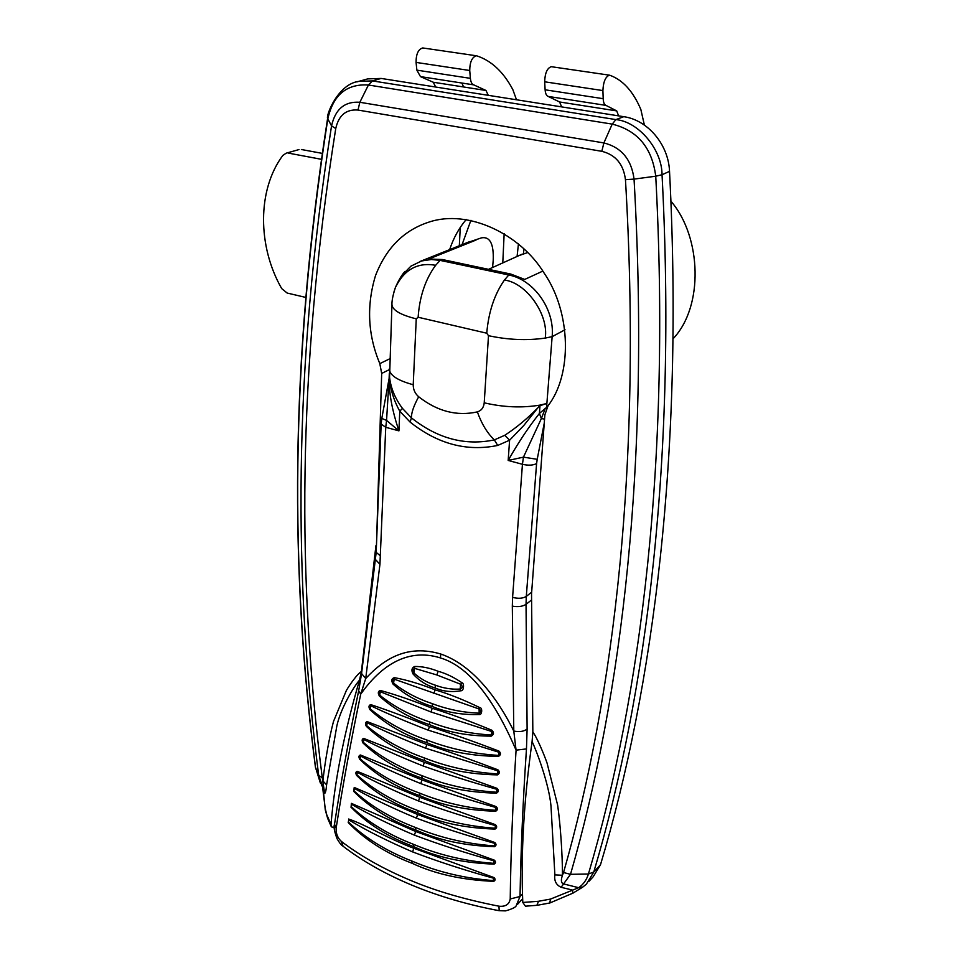 <?xml version="1.0" encoding="UTF-8"?>
<svg xmlns="http://www.w3.org/2000/svg" width="959" height="959" viewBox="0 0 959 959"><rect width="100%" height="100%" fill="white"/><g stroke="black" fill="none" stroke-linecap="round" stroke-linejoin="round"><path stroke-width="1.44" d="M470.917 220.318L462.046 244.665M504.158 233.624L502.78 262.91M523.866 248.729L523.554 253.644M673.026 338.815C703.966 306.424 701.377 237.137 671.54 201.941M459.325 245.744L460.26 227.463M670.785 198.045L671.24 209.314M561.65 106.893L559.588 101.978L548.164 96.415C546.426 95.792 545.419 93.586 545.12 89.798L544.676 81.803C544.952 73.172 547.145 68.137 551.257 66.686L551.653 66.77M644.388 125.09L640.84 109.458C633.168 91.345 622.823 79.945 609.816 75.258L609.433 75.174C605.501 76.672 603.319 81.815 602.899 90.578L603.187 98.693L545.12 89.798M618.591 115.871L616.721 110.908L605.956 105.382C604.314 104.771 603.391 102.541 603.187 98.693M422.883 47.974L422.727 47.95C418.268 49.257 416.05 54.088 416.074 62.407L416.865 70.151L470.389 78.35C470.785 82.066 471.9 84.248 473.758 84.871L485.985 90.47L433.24 82.234L435.698 87.029M485.985 90.47L488.275 95.325M516.493 99.772L512.849 89.655C503.487 71.949 491.464 60.681 476.779 55.862L476.347 55.766C472.032 57.132 469.826 62.047 469.73 70.498L470.389 78.35M416.865 70.151L420.462 76.612L473.758 84.871M461.866 83.025L463.581 86.969M433.24 82.234L420.462 76.612M549.939 902.946L572.955 893.141L572.367 890.036L561.123 887.303L563.58 883.922C561.099 883.095 560.727 880.206 562.465 875.255C562.465 854.481 560.44 824.464 557.623 805.033L547.05 763.028C544.029 754.265 536.465 736.368 532.844 732.089L531.538 593.885L544.88 414.803L548.033 405.765C572.127 374.861 571.54 312.802 543.981 272.859C520.413 234.248 468.495 209.026 429.38 221.961C404.183 229.98 386.237 247.854 375.52 275.581C366.386 305.621 367.812 334.967 379.812 363.617L389.774 358.786M449.639 249.628C453.511 237.988 459.049 227.942 466.242 219.491M376.467 545.287L381.682 373.423L379.812 363.617M323.495 791.99L325.269 809.864L327.63 818.291L331.37 826.838L331.023 824.44C334.571 781.165 344.065 733.06 359.505 680.135C354.039 686.284 340.745 708.018 336.849 725.891L326.587 784.858L322.907 780.974C324.837 762.489 329.309 737.087 333.48 721.516L346.319 690.588C349.699 684.63 357.875 673.206 361.411 671.6L375.94 545.635M563.532 872.534L570.509 874.32L563.58 883.922L578.637 887.698L582.892 886.991L586.381 884.162L593.765 872.055L588.43 874.009C586.644 879.871 583.372 884.438 578.637 887.698L550.49 899.086L538.526 901.268L536.884 905.32L525.448 906.183L522.799 902.467C520.737 854.301 523.83 800.669 532.089 741.547C537.004 751.808 549.004 784.354 550.981 805.884L554.877 874.896L562.465 875.255L563.532 872.534C614.479 694.7 642.146 461.183 625.46 179.693C623.506 164.241 615.63 154.783 601.82 151.318L357.995 110.057C346.127 109.11 338.719 115.272 335.746 128.542C296.667 374.789 297.398 583.971 322.284 777.809L324.645 793.321L322.62 787.315M322.62 787.303L325.209 808.437L327.63 818.291M331.37 826.838L334.283 827.629M331.023 824.44L327.259 815.809M356.82 81.911L367.717 78.89L381.167 78.434L623.77 116.686C647.816 120.007 668.579 144.701 669.526 171.349C683.983 451.833 653.618 687.675 600.478 864.79L593.165 876.79L589.054 881.249M326.587 784.858C326.108 790.444 325.461 793.261 324.645 793.321M376.192 552.468L375.389 552.983M359.505 680.135L361.411 671.6M522.799 902.467L538.526 901.268M561.123 887.303C556.112 884.905 554.038 880.77 554.877 874.896M532.844 732.089L532.089 741.547M542.818 271.097L524.717 279.429L510.823 274.07L442.279 259.517L440.133 260.392L508.761 274.993C533.839 279.668 554.889 309.493 552.144 336.645L546.558 407.467L545.251 408.438L541.367 418.556L539.402 413.461L545.251 408.438M492.566 267.513L493.214 260.285C493.849 243.814 489.941 236.346 481.49 237.856L466.23 242.987M442.279 259.517L428.817 259.002L476.06 240.05M402.049 275.233L410.896 266.182L421.6 260.956L431.406 259.505L440.133 260.392L435.65 265.295C417.728 262.131 404.35 269.455 395.516 287.256C398.872 279.716 402.025 274.478 404.95 271.541M393.897 292.147L395.516 287.256M389.126 378.242L389.078 379.38C389.198 394.065 392.267 410.572 398.285 428.901L398.932 430.867L386.561 420.414L389.114 378.409M486.752 333.205C488.539 312.071 494.436 294.353 504.422 280.052C526.371 282.677 548.956 314.708 545.227 338.083C526.982 340.697 508.066 339.906 488.491 335.686L486.752 333.205L418.136 317.249C419.586 296.511 425.424 279.189 435.65 265.295M488.491 335.686L484.223 402.816C503.451 407.335 522.068 408.09 540.049 405.094L546.87 403.463L540.013 405.669L537.807 407.899C526.971 418.915 515.942 428.05 504.722 435.302L509.601 440.205L497.709 445.444C466.877 451.797 437.664 443.993 410.068 422.056L399.771 411.183C393.046 399.1 389.558 386.597 389.342 373.686M540.049 405.094L523.818 425.46L509.601 440.205L508.174 460.44L509.097 458.834C518.795 441.835 528.9 426.719 539.402 413.461L540.013 405.669M389.39 370.953L389.426 370.198M389.114 378.445L381.802 418.424L386.561 420.414L385.746 427.294L398.932 430.867L399.771 411.183L402.456 408.39C395.084 398.464 390.793 388.095 389.57 377.295L389.402 375.137M509.96 460.08L508.174 460.44L522.439 464.3L523.446 457.143L509.96 460.08L509.097 458.834M544.568 419.095L541.367 418.556L523.446 457.143L537.208 459.313L544.268 423.087M393.61 683.144C392.123 680.794 392.375 679.475 394.365 679.224L479.092 708.989C481.406 710.811 481.25 712.201 478.661 713.148C462.49 712.453 447.014 709.276 432.221 703.63C417.405 698.715 404.53 691.895 393.61 683.144L394.365 677.641C406.856 679.955 420.45 684.019 435.134 689.845C449.04 693.98 463.964 699.926 479.92 707.682L479.104 708.989L479.188 714.527C461.806 714.994 446.235 712.345 432.497 706.567C417.381 701.796 404.23 694.304 393.058 684.103L393.61 683.144M479.92 707.682C482.629 707.598 482.137 715.294 479.188 714.527M393.058 684.103C391.08 680.662 391.512 678.516 394.365 677.641M414 673.038C412.538 670.497 412.861 668.974 414.995 668.471L436.824 674.956L460.632 684.235C462.777 686.26 462.61 687.867 460.14 689.065C451.761 689.581 443.442 688.262 435.158 685.11C426.875 682.472 419.826 678.445 414 673.038L413.101 674.057C411.135 670.305 411.699 667.776 414.779 666.469L414 673.038M414.779 666.469C422.152 666.409 429.944 668.015 438.143 671.288C445.959 673.422 453.871 677.246 461.902 682.724L460.632 684.235L460.14 689.065L461.087 690.744C451.737 692.35 443.178 691.475 435.41 688.094C426.635 685.445 419.203 680.77 413.101 674.057M461.902 682.724C464.372 682.868 463.964 691.067 461.087 690.744M493.382 880.578C464.3 878.372 437.064 871.827 411.687 860.954C386.441 851.065 365.367 838.094 348.477 822.067L348.74 819.849C366.158 830.362 387.46 841.055 412.634 851.916C438.119 861.602 465.103 870.376 493.585 878.216L493.382 880.578L494.041 877.593C495.551 879.127 495.443 880.362 493.729 881.333L493.382 880.578M348.74 819.849L348.213 822.546L348.74 819.849M348.632 819.022C366.542 825.112 388.886 839.029 413.761 848.247L494.041 877.593M493.729 881.333C462.274 880.05 435.086 874.045 412.166 863.316C386.309 853.45 364.995 839.856 348.213 822.546M351.15 806.555L351.462 804.229C368.736 814.335 389.75 824.644 414.48 835.169C439.51 844.555 465.99 853.114 493.909 860.846L493.693 863.34C465.151 861.218 438.407 854.877 413.461 844.304C388.635 834.738 367.86 822.151 351.15 806.555L351.354 803.354L351.15 806.555M351.354 803.354L415.619 831.477L494.388 860.175L493.921 860.858M494.388 860.175C495.983 861.781 495.863 863.1 494.053 864.131L493.909 860.846M494.053 864.131C463.185 862.968 436.477 857.166 413.928 846.737C388.503 837.195 367.489 823.973 350.886 807.07M416.446 818.183C441.02 827.281 466.997 835.637 494.364 843.261L495.443 844.831L494.125 845.886C466.122 843.836 439.869 837.686 415.367 827.449C390.96 818.183 370.498 805.98 353.979 790.839L354.315 788.382C371.445 798.08 392.159 808.017 416.446 818.183L417.609 814.503L494.856 842.541L494.484 846.713C464.216 845.67 437.987 840.072 415.798 829.943C390.984 820.82 370.27 807.969 353.691 791.379L354.231 787.459L417.609 814.503M353.691 791.379L354.231 787.459M356.94 774.884L357.323 772.295C374.298 781.597 394.7 791.163 418.544 801.005C442.662 809.792 468.124 817.943 494.928 825.447L496.067 827.078L494.676 828.204C467.225 826.238 441.452 820.305 417.393 810.379C393.406 801.412 373.255 789.581 356.94 774.884L357.251 771.336L419.73 797.313L495.431 824.68L495.036 829.079C465.367 828.144 439.618 822.762 417.8 812.932C393.43 804.145 373.039 791.654 356.64 775.459L356.94 774.884M356.64 775.459C355.465 773.17 355.669 771.803 357.251 771.336M360.057 758.701L360.476 756.004C377.283 764.898 397.374 774.105 420.773 783.599C444.413 792.098 469.371 800.034 495.611 807.418L495.347 810.307C468.436 808.437 443.166 802.695 419.551 793.093C395.995 784.426 376.168 772.966 360.057 758.701L360.416 754.997L421.972 779.907L496.139 806.603L495.611 807.418C497.253 808.725 497.17 809.684 495.347 810.307L495.707 811.218C466.637 810.415 441.38 805.248 419.934 795.706C396.091 787.231 376.024 775.1 359.733 759.312L360.045 758.701M496.139 806.603C497.997 808.413 497.865 809.947 495.707 811.218M359.733 759.312C358.498 756.915 358.726 755.476 360.416 754.997M363.305 742.302L363.773 739.473C380.399 747.996 400.191 756.831 423.123 765.989C446.307 774.201 470.737 781.933 496.414 789.173C498.201 790.504 498.105 791.511 496.139 792.206C469.766 790.42 445 784.882 421.828 775.591C398.716 767.236 379.201 756.136 363.305 742.302L363.725 738.418L424.346 762.297L496.954 788.31L496.498 793.153C468.028 792.482 443.25 787.519 422.188 778.264C398.68 770.089 378.949 758.317 362.97 742.949L363.305 742.302M362.97 742.949C361.675 740.444 361.927 738.933 363.725 738.418M366.71 725.687L367.225 722.738C383.66 730.866 403.128 739.353 425.604 748.188L497.337 770.724C499.159 772.127 499.064 773.182 497.038 773.889C471.229 772.199 446.954 766.864 424.238 757.886C401.557 749.83 382.389 739.089 366.71 725.687L367.189 721.636L426.851 744.496C447.817 751.317 471.504 759.756 497.901 769.801L497.409 774.884C469.538 774.333 445.252 769.574 424.573 760.619C401.641 752.779 382.233 741.367 366.362 726.371L366.71 725.687M497.901 769.801C499.963 771.755 499.807 773.445 497.409 774.884M366.362 726.371C364.983 723.757 365.259 722.175 367.189 721.636M370.258 708.869L370.821 705.788C387.064 713.544 406.196 721.671 428.217 730.171L498.392 752.072C500.298 753.51 500.19 754.613 498.069 755.368C472.811 753.774 449.04 748.643 426.779 739.976C404.542 732.22 385.698 721.839 370.258 708.869L370.797 704.637C387.904 710.295 407.467 717.584 429.476 726.49C450.047 733.06 473.207 741.259 498.956 751.089L498.44 756.411C471.169 755.98 447.385 751.436 427.091 742.781C404.566 735.205 385.494 724.141 369.886 709.588L370.258 708.857M498.956 751.089C501.125 753.115 500.958 754.889 498.44 756.411M369.886 709.588C368.448 706.855 368.747 705.201 370.797 704.637M379.776 695.203C378.505 693.105 378.721 691.978 380.435 691.787L430.963 711.962L491.164 731.333C493.274 732.928 493.154 734.138 490.804 734.978C469.191 733.659 448.74 729.284 429.44 721.875C410.152 715.282 393.598 706.399 379.776 695.203L380.423 690.468C395.923 694.748 413.197 700.693 432.233 708.281C450.191 713.868 470.054 721.18 491.823 730.219L491.224 736.152C467.956 736.009 447.457 732.196 429.74 724.728C410.176 718.327 393.382 708.749 379.356 696.018L379.776 695.191M491.823 730.219C494.197 732.484 493.993 734.462 491.224 736.152M379.356 696.018C377.678 692.985 378.038 691.139 380.423 690.468M496.954 788.31C498.92 790.192 498.764 791.798 496.498 793.153M495.431 824.68C497.206 826.418 497.074 827.881 495.036 829.079M494.856 842.541C496.534 844.208 496.402 845.598 494.484 846.713M334.511 824.201L336.153 828.049C335.854 833.479 337.592 837.938 341.368 841.403C360.524 856.087 383.564 869.07 410.476 880.338C435.41 890.923 464.911 899.542 498.956 906.195C505.489 906.854 509.253 904.445 510.224 898.967C510.835 851.652 512.789 802.048 516.074 750.154C493.118 696.917 467.884 666.169 440.385 657.91C404.254 646.594 377.594 670.269 360.716 694.172L365.715 678.54C384.607 658.114 407.995 644.268 440.828 654.038L440.385 657.91M336.153 828.049C342.699 785.757 350.886 741.127 360.716 694.172L358.642 690.912C348.956 737.687 340.901 782.184 334.487 824.392C333.468 826.706 334.355 831.537 337.124 838.861C339.606 843.081 341.512 845.478 342.842 846.054M531.298 600.166L526.035 604.338L527.114 729.068C523.77 731.525 519.322 732.185 513.784 731.046L516.074 750.154L526.467 748.919C522.991 800.741 520.845 849.95 520.03 896.509L516.158 905.811C515.63 907.286 512.118 908.976 505.609 910.882L499.195 910.714L498.956 906.195M398.285 428.901L397.374 429.632M361.579 673.518L365.715 678.54L379.944 564.324L375.616 559.648M358.678 690.756L361.555 673.697L376.204 552.24M341.368 841.403L343.07 846.234C362.25 861.002 385.206 873.985 411.938 885.181C438.754 896.293 467.812 904.793 499.124 910.702M522.487 893.86L520.03 896.509L510.224 898.967M519.011 255.585L527.738 252.529M517.081 256.461L518.435 243.898M298.609 149.676L286.13 153.2L282.809 155.466C257.156 189.87 257.492 246.391 281.694 288.587L287.161 293.046L305.801 297.422M301.39 149.508L322.32 153.392M288.527 153.14L321.481 159.326M544.676 81.803L602.899 90.578M605.956 105.382L548.164 96.415M616.721 110.908L559.588 101.978M416.074 62.407L469.73 70.498M381.682 373.423L389.342 369.647M588.43 874.009L570.509 874.32C622.043 696.054 650.322 461.687 634.043 179.105L655.74 176.204C670.928 459.972 641.271 695.179 588.43 874.009M321.936 785.984L315.535 767.56C290.481 574.069 289.402 364.983 327.762 119.156C333.049 95.025 346.607 83.649 368.424 85.003L612.214 124.119L603.882 142.927C621.444 147.386 631.501 159.446 634.043 179.105L625.46 179.693M358.858 81.359L372.416 80.904L615.918 119.599L612.214 124.119C637.579 130.436 652.084 147.794 655.74 176.204L662.034 174.742C676.958 457.191 646.786 694.268 593.765 872.055L600.478 864.79M381.167 78.434L372.416 80.904L368.424 85.003L359.841 102.277L603.882 142.927L601.82 151.318M358.822 81.371C338.012 83.96 325.892 115.428 327.594 118.472L331.55 125.881C335.326 109.074 344.761 101.21 359.841 102.277L357.995 110.057M327.594 118.472C289.27 364.288 290.337 573.47 315.415 767.116L318.712 775.531C293.706 581.681 292.771 372.248 331.55 125.881L335.746 128.542M323.471 788.813L318.712 775.531L322.284 777.809M623.77 116.686L615.918 119.599C638.586 121.613 662.082 149.604 662.034 174.742L669.526 171.349M325.269 809.864L325.209 808.437M550.49 899.086L549.795 902.982M545.227 338.083L552.144 336.645L565.031 329.764M504.422 280.052L508.761 274.993L510.823 274.07M497.709 445.444L494.353 439.893L504.722 435.302M477.354 411.891C456.904 416.422 437.34 411.375 418.675 396.75C413.629 406.029 411.231 413.077 411.471 417.896C437.616 438.647 465.247 445.971 494.353 439.893C487.256 433.12 481.598 423.782 477.354 411.891C481.418 410.62 483.708 407.599 484.223 402.816M402.456 408.39L411.471 417.896L410.068 422.056M418.675 396.75C415.007 393.526 413.185 389.522 413.221 384.739L416.254 318.844C400.634 314.948 392.531 310.237 391.943 304.698L391.967 304.231M389.378 368.771L389.354 369.299C389.881 375.413 397.841 380.555 413.221 384.739M537.208 459.313L536.596 463.581C533.06 465.379 528.337 465.618 522.439 464.3L512.586 597.373C518.28 598.824 522.847 598.5 526.299 596.39L526.035 604.338C522.595 606.52 518.028 607.119 512.322 606.124L513.784 731.046C498.069 699.219 473.087 665.198 440.828 654.038M536.596 463.581L526.299 596.39L531.67 592.183M432.221 703.63L432.497 706.567M435.134 689.845L433.828 693.537M438.143 671.288L436.824 674.956M435.158 685.11L435.41 688.094M413.761 848.247L412.634 851.916M411.687 860.954L412.166 863.316M415.619 831.477L414.48 835.169M413.461 844.304L413.928 846.737M415.367 827.449L415.798 829.943M419.73 797.313L418.544 801.005M417.393 810.379L417.8 812.932M421.972 779.907L420.773 783.599M419.551 793.093L419.934 795.706M424.346 762.297L423.123 765.989M421.828 775.591L422.188 778.264M426.851 744.496L425.604 748.188M424.238 757.886L424.573 760.619M429.476 726.49L428.217 730.171M426.779 739.976L427.091 742.781M432.233 708.281L430.963 711.962M429.44 721.875L429.74 724.728M381.802 418.424L381.155 424.07L385.746 427.294L379.944 564.324M512.586 597.373L512.322 606.124M380.615 556.052L376.192 552.372L381.155 423.962M527.114 729.068L526.467 748.919M418.136 317.249L416.254 318.844M609.433 75.174L551.257 66.686M422.727 47.95L476.347 55.766M315.415 767.116L320.354 783M572.955 893.141L582.377 887.351M537.076 905.308L549.759 902.994M469.838 241.548L420.27 261.375M389.57 377.295L391.943 304.674M389.402 375.113L389.558 377.259M389.33 373.135L389.078 379.356M389.078 379.38L389.03 378.781M522.643 898.751L517.261 904.601M395.348 287.676C392.926 295.12 391.799 300.79 391.943 304.698M488.527 269.335L522.379 254.063M286.13 153.2L298.992 149.568"/></g></svg>
